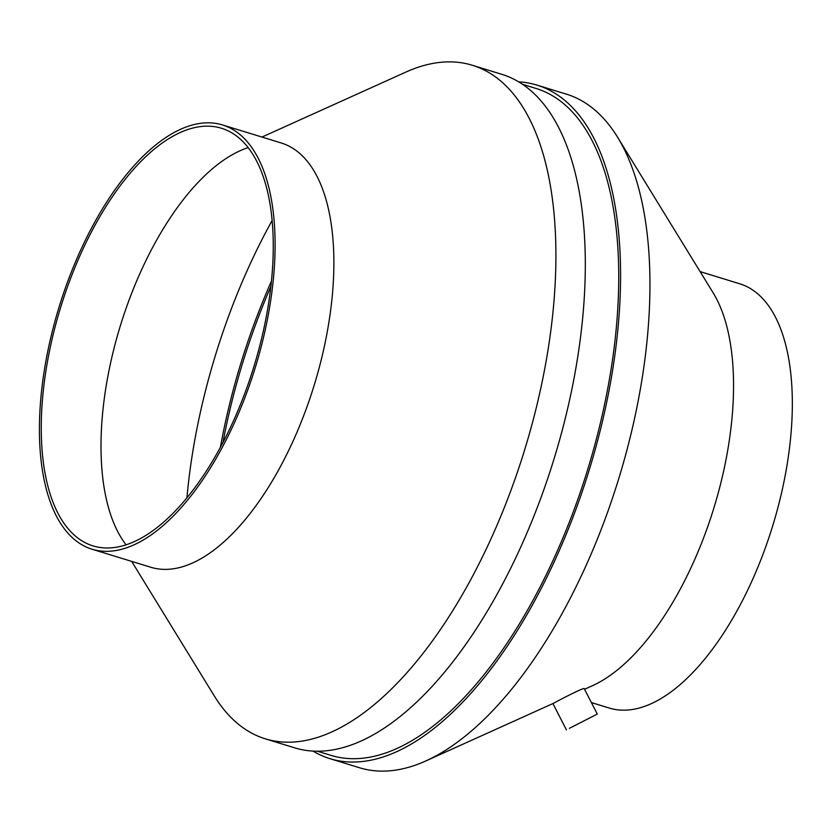 <?xml version="1.0" encoding="UTF-8"?>
<svg xmlns="http://www.w3.org/2000/svg" width="833" height="833" viewBox="0 0 833 833"><rect width="100%" height="100%" fill="white"/><g stroke="black" fill="none" stroke-linecap="round" stroke-linejoin="round"><path stroke-width="1.25" d="M569.408 728.323L597.292 714.079L569.408 728.323M552.935 703.562L555.903 702.011C563.629 697.762 584.537 687.215 584.245 688.641L597.292 714.079M571.907 727.053L594.21 715.662L571.907 727.053M518.657 81.853A352.328 163.008 107.1 0 1 536.962 85.112L566.346 94.129A352.328 163.008 107.1 0 1 617.503 137.091A352.328 163.008 107.1 0 1 647.668 334.127A352.328 163.008 107.1 0 1 425.934 760.904A352.328 163.008 107.1 0 1 359.481 767.745L330.097 758.717A352.328 163.008 107.1 0 1 313.125 751.147M617.503 137.091L713.11 292.768A221.942 102.688 107.1 0 1 732.113 416.885A221.942 102.688 107.1 0 1 592.44 685.726L584.568 689.276M700.126 271.61L739.662 283.761A221.942 102.688 107.1 0 1 790.892 434.93A221.942 102.688 107.1 0 1 609.36 708.081L591.388 702.563M222.911 442.687A345.393 159.801 107.1 0 1 270.871 286.51M186.904 497.978A348.86 161.404 107.1 0 1 272.11 220.547M220.349 447.488A348.86 161.404 107.1 0 1 271.454 281.106M126.137 544.876A218.475 101.085 107.1 0 1 121.139 537.629A218.475 101.085 107.1 0 1 120.368 325.745A218.475 101.085 107.1 0 1 239.935 150.815A218.475 101.085 107.1 0 1 248.13 147.628M271.839 277.045A218.475 101.085 107.1 0 1 93.14 545.927A218.475 101.085 107.1 0 1 60.642 307.408A218.475 101.085 107.1 0 1 221.411 128.23A218.475 101.085 107.1 0 1 271.839 277.045M273.651 276.087A221.942 102.688 107.1 0 1 92.119 549.239A221.942 102.688 107.1 0 1 59.112 306.94A221.942 102.688 107.1 0 1 222.421 124.919A221.942 102.688 107.1 0 1 273.651 276.087M222.421 124.919L281.2 142.964A221.942 102.688 107.1 0 1 332.429 294.143A221.942 102.688 107.1 0 1 150.898 567.294L92.119 549.239M261.968 137.06L405.848 72.096A352.328 163.008 107.1 0 1 472.301 65.255A352.328 163.008 107.1 0 1 553.622 305.242A352.328 163.008 107.1 0 1 265.435 738.871A352.328 163.008 107.1 0 1 214.279 695.909L131.666 561.39M472.301 65.255L501.695 74.283A352.328 163.008 107.1 0 1 583.017 314.27A352.328 163.008 107.1 0 1 294.83 747.888L265.435 738.871M522.478 84.289L535.942 88.423A348.86 161.404 107.1 0 1 616.462 326.047A348.86 161.404 107.1 0 1 331.118 755.406L317.654 751.272M536.962 85.112A352.328 163.008 107.1 0 1 618.284 325.099A352.328 163.008 107.1 0 1 330.097 758.717M566.44 729.916L552.925 703.562L425.934 760.904"/></g></svg>
